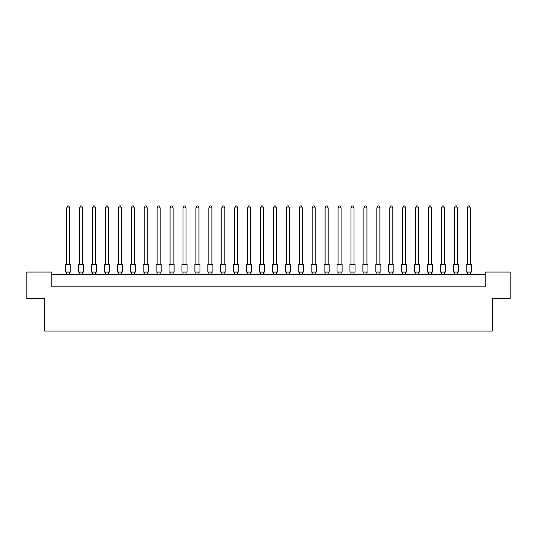 <?xml version="1.0" encoding="UTF-8"?>
<svg xmlns="http://www.w3.org/2000/svg" width="537" height="537" viewBox="0 0 537 537"><rect width="100%" height="100%" fill="white"/><g stroke="black" fill="none" stroke-linecap="round" stroke-linejoin="round"><path stroke-width="0.81" d="M44.658 298.518L26.85 298.518L26.85 272.064L51.78 272.064L51.78 286.812L485.22 286.812L485.22 272.064L510.15 272.064L510.15 298.518L492.342 298.518L492.342 331.074L44.658 331.074L44.658 298.518M485.22 274.602L51.78 274.602M65.668 264.432L70.756 264.432L70.756 272.064L65.668 272.064L65.668 264.432M69.736 264.432L69.736 207.96L66.682 207.96L66.682 264.432M66.682 207.96L67.602 205.926L68.823 205.926L69.736 207.96M66.682 272.064L66.682 274.602M69.736 274.602L69.736 272.064M78.59 264.432L83.678 264.432L83.678 272.064L78.59 272.064L78.59 264.432M82.658 264.432L82.658 207.96L79.604 207.96L79.604 264.432M79.604 207.96L80.523 205.926L81.745 205.926L82.658 207.96M79.604 272.064L79.604 274.602M82.658 274.602L82.658 272.064M91.512 264.432L96.6 264.432L96.6 272.064L91.512 272.064L91.512 264.432M95.579 264.432L95.579 207.96L92.525 207.96L92.525 264.432M92.525 207.96L93.445 205.926L94.666 205.926L95.579 207.96M92.525 272.064L92.525 274.602M95.579 274.602L95.579 272.064M117.355 264.432L122.443 264.432L122.443 272.064L117.355 272.064L117.355 264.432M121.422 264.432L121.422 207.96L118.375 207.96L118.375 264.432M118.375 207.96L119.288 205.926L120.51 205.926L121.422 207.96M118.375 272.064L118.375 274.602M121.422 274.602L121.422 272.064M143.198 264.432L148.286 264.432L148.286 272.064L143.198 272.064L143.198 264.432M147.266 264.432L147.266 207.96L144.218 207.96L144.218 264.432M144.218 207.96L145.131 205.926L146.353 205.926L147.266 207.96M144.218 272.064L144.218 274.602M147.266 274.602L147.266 272.064M169.041 264.432L174.129 264.432L174.129 272.064L169.041 272.064L169.041 264.432M173.109 264.432L173.109 207.96L170.061 207.96L170.061 264.432M170.061 207.96L170.974 205.926L172.196 205.926L173.109 207.96M170.061 272.064L170.061 274.602M173.109 274.602L173.109 272.064M104.433 264.432L109.521 264.432L109.521 272.064L104.433 272.064L104.433 264.432M108.501 264.432L108.501 207.96L105.447 207.96L105.447 264.432M105.447 207.96L106.366 205.926L107.588 205.926L108.501 207.96M105.447 272.064L105.447 274.602M108.501 274.602L108.501 272.064M130.276 264.432L135.364 264.432L135.364 272.064L130.276 272.064L130.276 264.432M134.344 264.432L134.344 207.96L131.297 207.96L131.297 264.432M131.297 207.96L132.209 205.926L133.431 205.926L134.344 207.96M131.297 272.064L131.297 274.602M134.344 274.602L134.344 272.064M156.119 264.432L161.207 264.432L161.207 272.064L156.119 272.064L156.119 264.432M160.187 264.432L160.187 207.96L157.14 207.96L157.14 264.432M157.14 207.96L158.053 205.926L159.274 205.926L160.187 207.96M157.14 272.064L157.14 274.602M160.187 274.602L160.187 272.064M181.962 264.432L187.051 264.432L187.051 272.064L181.962 272.064L181.962 264.432M186.037 264.432L186.037 207.96L182.983 207.96L182.983 264.432M182.983 207.96L183.896 205.926L185.117 205.926L186.037 207.96M182.983 272.064L182.983 274.602M186.037 274.602L186.037 272.064M194.884 264.432L199.972 264.432L199.972 272.064L194.884 272.064L194.884 264.432M198.958 264.432L198.958 207.96L195.904 207.96L195.904 264.432M195.904 207.96L196.817 205.926L198.039 205.926L198.958 207.96M195.904 272.064L195.904 274.602M198.958 274.602L198.958 272.064M220.727 264.432L225.815 264.432L225.815 272.064L220.727 272.064L220.727 264.432M224.802 264.432L224.802 207.96L221.747 207.96L221.747 264.432M221.747 207.96L222.66 205.926L223.882 205.926L224.802 207.96M221.747 272.064L221.747 274.602M224.802 274.602L224.802 272.064M246.57 264.432L251.658 264.432L251.658 272.064L246.57 272.064L246.57 264.432M250.645 264.432L250.645 207.96L247.591 207.96L247.591 264.432M247.591 207.96L248.503 205.926L249.725 205.926L250.645 207.96M247.591 272.064L247.591 274.602M250.645 274.602L250.645 272.064M207.806 264.432L212.894 264.432L212.894 272.064L207.806 272.064L207.806 264.432M211.88 264.432L211.88 207.96L208.826 207.96L208.826 264.432M208.826 207.96L209.739 205.926L210.96 205.926L211.88 207.96M208.826 272.064L208.826 274.602M211.88 274.602L211.88 272.064M233.649 264.432L238.737 264.432L238.737 272.064L233.649 272.064L233.649 264.432M237.723 264.432L237.723 207.96L234.669 207.96L234.669 264.432M234.669 207.96L235.582 205.926L236.804 205.926L237.723 207.96M234.669 272.064L234.669 274.602M237.723 274.602L237.723 272.064M259.499 264.432L264.58 264.432L264.58 272.064L259.499 272.064L259.499 264.432M263.566 264.432L263.566 207.96L260.512 207.96L260.512 264.432M260.512 207.96L261.432 205.926L262.647 205.926L263.566 207.96M260.512 272.064L260.512 274.602M263.566 274.602L263.566 272.064M285.342 264.432L290.43 264.432L290.43 272.064L285.342 272.064L285.342 264.432M289.409 264.432L289.409 207.96L286.355 207.96L286.355 264.432M286.355 207.96L287.275 205.926L288.497 205.926L289.409 207.96M286.355 272.064L286.355 274.602M289.409 274.602L289.409 272.064M311.185 264.432L316.273 264.432L316.273 272.064L311.185 272.064L311.185 264.432M315.253 264.432L315.253 207.96L312.198 207.96L312.198 264.432M312.198 207.96L313.118 205.926L314.34 205.926L315.253 207.96M312.198 272.064L312.198 274.602M315.253 274.602L315.253 272.064M337.028 264.432L342.116 264.432L342.116 272.064L337.028 272.064L337.028 264.432M341.096 264.432L341.096 207.96L338.042 207.96L338.042 264.432M338.042 207.96L338.961 205.926L340.183 205.926L341.096 207.96M338.042 272.064L338.042 274.602M341.096 274.602L341.096 272.064M362.871 264.432L367.959 264.432L367.959 272.064L362.871 272.064L362.871 264.432M366.939 264.432L366.939 207.96L363.891 207.96L363.891 264.432M363.891 207.96L364.804 205.926L366.026 205.926L366.939 207.96M363.891 272.064L363.891 274.602M366.939 274.602L366.939 272.064M388.714 264.432L393.802 264.432L393.802 272.064L388.714 272.064L388.714 264.432M392.782 264.432L392.782 207.96L389.734 207.96L389.734 264.432M389.734 207.96L390.647 205.926L391.869 205.926L392.782 207.96M389.734 272.064L389.734 274.602M392.782 274.602L392.782 272.064M414.557 264.432L419.645 264.432L419.645 272.064L414.557 272.064L414.557 264.432M418.625 264.432L418.625 207.96L415.578 207.96L415.578 264.432M415.578 207.96L416.49 205.926L417.712 205.926L418.625 207.96M415.578 272.064L415.578 274.602M418.625 274.602L418.625 272.064M440.4 264.432L445.488 264.432L445.488 272.064L440.4 272.064L440.4 264.432M444.475 264.432L444.475 207.96L441.421 207.96L441.421 264.432M441.421 207.96L442.334 205.926L443.555 205.926L444.475 207.96M441.421 272.064L441.421 274.602M444.475 274.602L444.475 272.064M466.244 264.432L471.332 264.432L471.332 272.064L466.244 272.064L466.244 264.432M470.318 264.432L470.318 207.96L467.264 207.96L467.264 264.432M467.264 207.96L468.177 205.926L469.398 205.926L470.318 207.96M467.264 272.064L467.264 274.602M470.318 274.602L470.318 272.064M272.42 264.432L277.501 264.432L277.501 272.064L272.42 272.064L272.42 264.432M276.488 264.432L276.488 207.96L273.434 207.96L273.434 264.432M273.434 207.96L274.353 205.926L275.568 205.926L276.488 207.96M273.434 272.064L273.434 274.602M276.488 274.602L276.488 272.064M298.263 264.432L303.351 264.432L303.351 272.064L298.263 272.064L298.263 264.432M302.331 264.432L302.331 207.96L299.277 207.96L299.277 264.432M299.277 207.96L300.196 205.926L301.418 205.926L302.331 207.96M299.277 272.064L299.277 274.602M302.331 274.602L302.331 272.064M324.106 264.432L329.194 264.432L329.194 272.064L324.106 272.064L324.106 264.432M328.174 264.432L328.174 207.96L325.12 207.96L325.12 264.432M325.12 207.96L326.04 205.926L327.261 205.926L328.174 207.96M325.12 272.064L325.12 274.602M328.174 274.602L328.174 272.064M349.949 264.432L355.038 264.432L355.038 272.064L349.949 272.064L349.949 264.432M354.017 264.432L354.017 207.96L350.963 207.96L350.963 264.432M350.963 207.96L351.883 205.926L353.104 205.926L354.017 207.96M350.963 272.064L350.963 274.602M354.017 274.602L354.017 272.064M375.793 264.432L380.881 264.432L380.881 272.064L375.793 272.064L375.793 264.432M379.86 264.432L379.86 207.96L376.813 207.96L376.813 264.432M376.813 207.96L377.726 205.926L378.947 205.926L379.86 207.96M376.813 272.064L376.813 274.602M379.86 274.602L379.86 272.064M401.636 264.432L406.724 264.432L406.724 272.064L401.636 272.064L401.636 264.432M405.704 264.432L405.704 207.96L402.656 207.96L402.656 264.432M402.656 207.96L403.569 205.926L404.791 205.926L405.704 207.96M402.656 272.064L402.656 274.602M405.704 274.602L405.704 272.064M427.479 264.432L432.567 264.432L432.567 272.064L427.479 272.064L427.479 264.432M431.553 264.432L431.553 207.96L428.499 207.96L428.499 264.432M428.499 207.96L429.412 205.926L430.634 205.926L431.553 207.96M428.499 272.064L428.499 274.602M431.553 274.602L431.553 272.064M453.322 264.432L458.41 264.432L458.41 272.064L453.322 272.064L453.322 264.432M457.396 264.432L457.396 207.96L454.342 207.96L454.342 264.432M454.342 207.96L455.255 205.926L456.477 205.926L457.396 207.96M454.342 272.064L454.342 274.602M457.396 274.602L457.396 272.064"/></g></svg>
